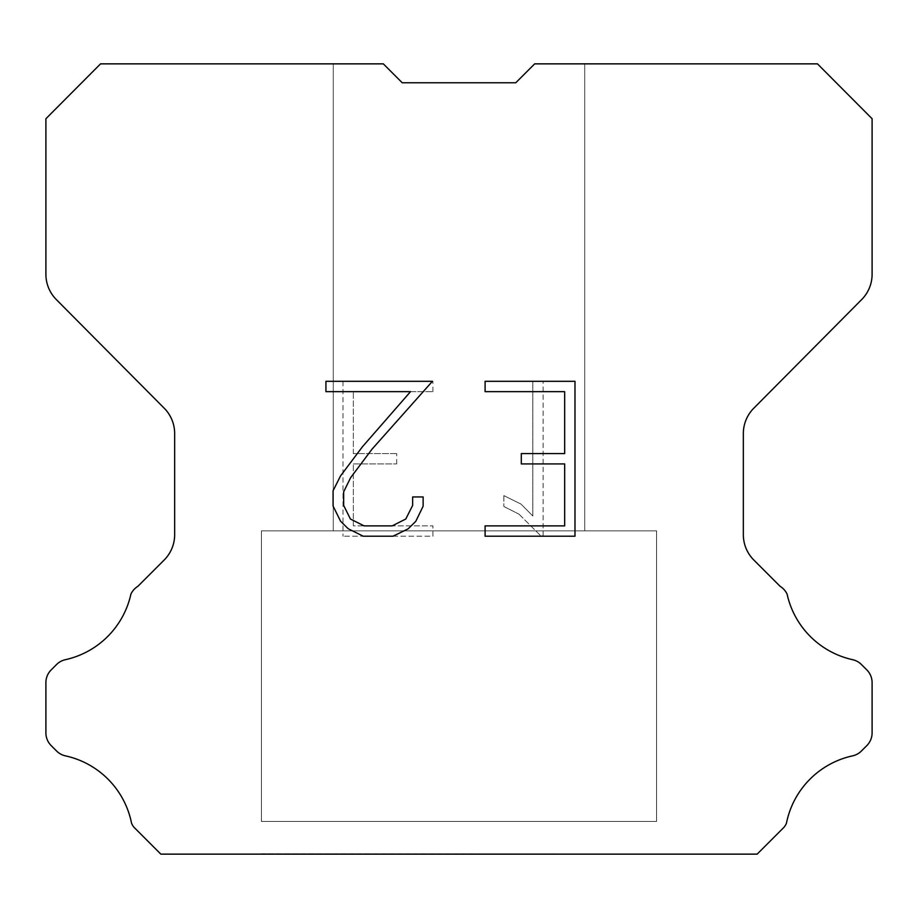 <?xml version="1.0" encoding="UTF-8"?>
<svg xmlns="http://www.w3.org/2000/svg" width="918" height="918" viewBox="0 0 918 918"><rect width="100%" height="100%" fill="white"/><g stroke="black" fill="none" stroke-linecap="round" stroke-linejoin="round"><path stroke-width="0.69" stroke-dasharray="4.59 3.44" d="M584.732 63.858L534.678 63.858L515.778 82.758L402.222 82.758L383.322 63.858L333.268 63.858L333.268 530.845L584.732 530.845L333.268 530.845L584.732 530.845L584.732 63.858L534.678 63.858L515.778 82.758L402.222 82.758L383.322 63.858L333.268 63.858L333.268 530.845L584.732 530.845L333.268 530.845L584.732 530.845L584.732 63.858L534.678 63.858L515.778 82.758L402.222 82.758L383.322 63.858L333.268 63.858L333.268 530.845L584.732 530.845L333.268 530.845L584.732 530.845L584.732 63.858L534.678 63.858L515.778 82.758L402.222 82.758L383.322 63.858L333.268 63.858L333.268 530.845L584.732 530.845L333.268 530.845L584.732 530.845L584.732 63.858L534.678 63.858L515.778 82.758L402.222 82.758L383.322 63.858L333.268 63.858L333.268 530.845L584.732 530.845L333.268 530.845L584.732 530.845L584.732 63.858L534.678 63.858L515.778 82.758L402.222 82.758L383.322 63.858L333.268 63.858L333.268 530.845L584.732 530.845L333.268 530.845L584.732 530.845L584.732 63.858L534.678 63.858L515.778 82.758L402.222 82.758L383.322 63.858L333.268 63.858L333.268 530.845L584.732 530.845L333.268 530.845L584.732 530.845L584.732 63.858L534.678 63.858L515.778 82.758L402.222 82.758L383.322 63.858L333.268 63.858L333.268 530.845L584.732 530.845L333.268 530.845L584.732 530.845L584.732 63.858L534.678 63.858L515.778 82.758L402.222 82.758L383.322 63.858L333.268 63.858L333.268 530.845L584.732 530.845L333.268 530.845L584.732 530.845L584.732 63.858L534.678 63.858L515.778 82.758L402.222 82.758L383.322 63.858L333.268 63.858L333.268 530.845L584.732 530.845L333.268 530.845L584.732 530.845L584.732 63.858L534.678 63.858L515.778 82.758L402.222 82.758L383.322 63.858L333.268 63.858L333.268 530.845L584.732 530.845L333.268 530.845L584.732 530.845L584.732 63.858L534.678 63.858L515.778 82.758L402.222 82.758L383.322 63.858L333.268 63.858L333.268 530.845L584.732 530.845L333.268 530.845L584.732 530.845L584.732 63.858L534.678 63.858L515.778 82.758L402.222 82.758L383.322 63.858L333.268 63.858L333.268 530.845L584.732 530.845L333.268 530.845L584.732 530.845L584.732 63.858L534.678 63.858L515.778 82.758L402.222 82.758L383.322 63.858L333.268 63.858L333.268 530.845L584.732 530.845L333.268 530.845L584.732 530.845L584.732 63.858L534.678 63.858L515.778 82.758L402.222 82.758L383.322 63.858L333.268 63.858L333.268 530.845L584.732 530.845L333.268 530.845L584.732 530.845L584.732 63.858L534.678 63.858L515.778 82.758L402.222 82.758L383.322 63.858L333.268 63.858L333.268 530.845L584.732 530.845L333.268 530.845L584.732 530.845L584.732 63.858L534.678 63.858L515.778 82.758L402.222 82.758L383.322 63.858L333.268 63.858L333.268 530.845L584.732 530.845L333.268 530.845L584.732 530.845L584.732 63.858L534.678 63.858L515.778 82.758L402.222 82.758L383.322 63.858L333.268 63.858L333.268 530.845L584.732 530.845L333.268 530.845L584.732 530.845L584.732 63.858L534.678 63.858L515.778 82.758L402.222 82.758L383.322 63.858L333.268 63.858L333.268 530.845L584.732 530.845L584.732 63.858L534.678 63.858L515.778 82.758L402.222 82.758L383.322 63.858L333.268 63.858L333.268 530.845L584.732 530.845L584.732 63.858L534.678 63.858L515.778 82.758L402.222 82.758L383.322 63.858L333.268 63.858L333.268 530.845L584.732 530.845L584.732 63.858L534.678 63.858L515.778 82.758L402.222 82.758L383.322 63.858L333.268 63.858L333.268 530.845L584.732 530.845L584.732 63.858L534.678 63.858L515.778 82.758L402.222 82.758L383.322 63.858L333.268 63.858L333.268 530.845L584.732 530.845L584.732 63.858L534.678 63.858L515.778 82.758L402.222 82.758L383.322 63.858L333.268 63.858L333.268 530.845L584.732 530.845L584.732 63.858L534.678 63.858L515.778 82.758L402.222 82.758L383.322 63.858L333.268 63.858L333.268 530.845L584.732 530.845L584.732 63.858L534.678 63.858L515.778 82.758L402.222 82.758L383.322 63.858L333.268 63.858L333.268 530.845L584.732 530.845L584.732 63.858L534.678 63.858L515.778 82.758L402.222 82.758L383.322 63.858L333.268 63.858L333.268 530.845L584.732 530.845L584.732 63.858L534.678 63.858L515.778 82.758L402.222 82.758L383.322 63.858L333.268 63.858L333.268 530.845L584.732 530.845L584.732 63.858L534.678 63.858L515.778 82.758L402.222 82.758L383.322 63.858L333.268 63.858L333.268 530.845L584.732 530.845L584.732 63.858L534.678 63.858L515.778 82.758L402.222 82.758L383.322 63.858L333.268 63.858L333.268 530.845L584.732 530.845L584.732 63.858L534.678 63.858L515.778 82.758L402.222 82.758L383.322 63.858L333.268 63.858L333.268 530.845L584.732 530.845L584.732 63.858L534.678 63.858L515.778 82.758L402.222 82.758L383.322 63.858L333.268 63.858L333.268 530.845L584.732 530.845L584.732 63.858L534.678 63.858L515.778 82.758L402.222 82.758L383.322 63.858L333.268 63.858L333.268 530.845L584.732 530.845L584.732 63.858L534.678 63.858L515.778 82.758L402.222 82.758L383.322 63.858L333.268 63.858L333.268 530.845L584.732 530.845L584.732 63.858L534.678 63.858L515.778 82.758L402.222 82.758L383.322 63.858L333.268 63.858L333.268 530.845L584.732 530.845L584.732 63.858L534.678 63.858L515.778 82.758L402.222 82.758L383.322 63.858L333.268 63.858L333.268 530.845L584.732 530.845L584.732 63.858L534.678 63.858L515.778 82.758L402.222 82.758L383.322 63.858L100.532 63.858L45.9 118.743L45.9 274.264A35.917 35.917 0 0 0 56.331 299.578L164.23 408.235A35.917 35.917 0 0 1 174.661 433.537L174.661 534.666A35.917 35.917 0 0 1 164.138 560.06L137.907 586.304A17.958 17.958 0 0 0 130.895 594.175A86.212 86.212 0 0 1 65.362 659.698A17.958 17.958 0 0 0 56.549 664.529L51.156 669.922A17.958 17.958 0 0 0 45.9 682.613L45.9 732.885A17.958 17.958 0 0 0 51.156 745.588L57.054 751.475A17.958 17.958 0 0 0 65.798 755.939A86.212 86.212 0 0 1 131.584 823.354A17.304 17.304 0 0 0 134.062 827.359L160.845 854.142L757.155 854.142L783.938 827.359A17.304 17.304 0 0 0 786.416 823.354A86.212 86.212 0 0 1 852.202 755.939A17.958 17.958 0 0 0 860.946 751.475L866.844 745.588A17.958 17.958 0 0 0 872.1 732.885L872.1 682.613A17.958 17.958 0 0 0 866.844 669.922L861.451 664.529A17.958 17.958 0 0 0 852.638 659.698A86.212 86.212 0 0 1 787.105 594.175A17.958 17.958 0 0 0 780.093 586.304L753.862 560.06A35.917 35.917 0 0 1 743.339 534.666L743.339 433.537A35.917 35.917 0 0 1 753.77 408.235L861.669 299.578A35.917 35.917 0 0 0 872.1 274.264L872.1 118.743L817.468 63.858L584.732 63.858M261.435 853.774L656.565 854.142L261.435 853.774M656.565 530.845L261.435 530.845L261.435 821.449L656.565 821.449L261.435 821.449L656.565 821.449L656.565 530.845L261.435 530.845L261.435 821.449L656.565 821.449L261.435 821.449L656.565 821.449L656.565 530.845L261.435 530.845L261.435 821.449L656.565 821.449L261.435 821.449L656.565 821.449L656.565 530.845L261.435 530.845L261.435 821.449L656.565 821.449L261.435 821.449L656.565 821.449L656.565 530.845L261.435 530.845L261.435 821.449L656.565 821.449L261.435 821.449L656.565 821.449L656.565 530.845L261.435 530.845L261.435 821.449L656.565 821.449L261.435 821.449L656.565 821.449L656.565 530.845L261.435 530.845L261.435 821.449L656.565 821.449L261.435 821.449L656.565 821.449L656.565 530.845L261.435 530.845L261.435 821.449L656.565 821.449L261.435 821.449L656.565 821.449L656.565 530.845L261.435 530.845L261.435 821.449L656.565 821.449L261.435 821.449L656.565 821.449L656.565 530.845L261.435 530.845L261.435 821.449L656.565 821.449L261.435 821.449L656.565 821.449L656.565 530.845L261.435 530.845L261.435 821.449L656.565 821.449L261.435 821.449L656.565 821.449L656.565 530.845L261.435 530.845L261.435 821.449L656.565 821.449L261.435 821.449L656.565 821.449L656.565 530.845L261.435 530.845L261.435 821.449L656.565 821.449L261.435 821.449L656.565 821.449L656.565 530.845L261.435 530.845L261.435 821.449L656.565 821.449L261.435 821.449L656.565 821.449L656.565 530.845L261.435 530.845L261.435 821.449L656.565 821.449L261.435 821.449L656.565 821.449L656.565 530.845L261.435 530.845L261.435 821.449L656.565 821.449L261.435 821.449L656.565 821.449L656.565 530.845L261.435 530.845L261.435 821.449L656.565 821.449L261.435 821.449L656.565 821.449L656.565 530.845L261.435 530.845L261.435 821.449L656.565 821.449L261.435 821.449L656.565 821.449L656.565 530.845L261.435 530.845L261.435 821.449L656.565 821.449L656.565 530.845L261.435 530.845L261.435 821.449L656.565 821.449L656.565 530.845L261.435 530.845L261.435 821.449L656.565 821.449L656.565 530.845L261.435 530.845L261.435 821.449L656.565 821.449L656.565 530.845L261.435 530.845L261.435 821.449L656.565 821.449L656.565 530.845L261.435 530.845L261.435 821.449L656.565 821.449L656.565 530.845L261.435 530.845L261.435 821.449L656.565 821.449L656.565 530.845L261.435 530.845L261.435 821.449L656.565 821.449L656.565 530.845L261.435 530.845L261.435 821.449L656.565 821.449L656.565 530.845L261.435 530.845L261.435 821.449L656.565 821.449L656.565 530.845L261.435 530.845L261.435 821.449L656.565 821.449L656.565 530.845L261.435 530.845L261.435 821.449L656.565 821.449L656.565 530.845L261.435 530.845L261.435 821.449L656.565 821.449L656.565 530.845L261.435 530.845L261.435 821.449L656.565 821.449L656.565 530.845L261.435 530.845L261.435 821.449L656.565 821.449L656.565 530.845L261.435 530.845L261.435 821.449L656.565 821.449L656.565 530.845L261.435 530.845L261.435 821.449L656.565 821.449L656.565 530.845L261.435 530.845L261.435 821.449L656.565 821.449L656.565 530.845L261.435 530.845L656.565 530.845M564.662 463.923L564.662 525.888L485.094 525.888L485.094 536.215L574.989 536.215L574.989 381.314L485.094 381.314L485.094 391.642L564.662 391.642L564.662 453.595L521.298 453.595L521.298 463.923L564.662 463.923M423.129 506.22L423.129 496.936L412.641 496.936L412.641 505.416L405.79 519.014L392.17 525.888L364.136 525.888L350.424 519.037L343.665 505.416L343.665 491.819L350.63 477.681L372.111 449.063L432.412 381.314L325.924 381.314L325.924 391.642L410.53 391.642L362.426 446.779L340.544 475.914L333.085 490.728L333.085 506.059L340.544 521.183L348.209 528.745L363.23 536.215L392.984 536.215L408.108 528.86L415.774 521.344L423.129 506.22M353.338 525.888L353.338 463.923L353.338 525.888L432.906 525.888L353.338 525.888M353.338 463.923L396.702 463.923L353.338 463.923M396.702 463.923L396.702 453.595L396.702 463.923M396.702 453.595L353.338 453.595L396.702 453.595M353.338 453.595L353.338 391.642L353.338 453.595M353.338 391.642L432.906 391.642L353.338 391.642M432.906 391.642L432.906 381.314L432.906 391.642M432.906 536.215L432.906 525.888L432.906 536.215L343.011 536.215L432.906 536.215M343.011 381.314L343.011 536.215L343.011 381.314L432.906 381.314L343.011 381.314M503.867 495.628L503.867 506.506L503.867 495.628L521.011 504.085L503.867 495.628M503.867 506.506L518.991 514.16L503.867 506.506M518.991 514.16L540.954 536.009L518.991 514.16M540.954 536.009L543.135 536.009L540.954 536.009M543.135 536.009L543.135 381.119L543.135 536.009M532.807 515.985L521.011 504.085L532.807 515.985L532.807 381.119L532.807 515.985M543.135 381.119L532.807 381.119L543.135 381.119M333.268 63.858L383.322 63.858L402.222 82.758L383.322 63.858L402.222 82.758L383.322 63.858L402.222 82.758L383.322 63.858L402.222 82.758L383.322 63.858L402.222 82.758L383.322 63.858L402.222 82.758L383.322 63.858L402.222 82.758L383.322 63.858L402.222 82.758L383.322 63.858L402.222 82.758L383.322 63.858L402.222 82.758L383.322 63.858L402.222 82.758L383.322 63.858L402.222 82.758L383.322 63.858L402.222 82.758L383.322 63.858L402.222 82.758L383.322 63.858L402.222 82.758L383.322 63.858L402.222 82.758L383.322 63.858L402.222 82.758L383.322 63.858L402.222 82.758L383.322 63.858L333.268 63.858M515.778 82.758L534.678 63.858L515.778 82.758M656.565 854.142L261.435 854.142L656.565 854.142"/><path stroke-width="1.38" d="M564.662 525.888L564.662 463.923L521.298 463.923L521.298 453.595L564.662 453.595L564.662 391.642L485.094 391.642L485.094 381.314L574.989 381.314L574.989 536.215L485.094 536.215L485.094 525.888L564.662 525.888M423.129 496.936L423.129 506.22L415.774 521.344L408.108 528.86L392.984 536.215L363.23 536.215L348.209 528.745L340.544 521.183L333.085 506.059L333.085 490.728L340.544 475.914L362.426 446.779L410.53 391.642L325.924 391.642L325.924 381.314L432.412 381.314L372.111 449.063L350.63 477.681L343.665 491.819L343.665 505.416L350.424 519.037L364.136 525.888L392.17 525.888L405.79 519.014L412.641 505.416L412.641 496.936L423.129 496.936M402.222 82.758L383.322 63.858L100.532 63.858L45.9 118.743L45.9 274.264A35.917 35.917 0 0 0 56.331 299.578L164.23 408.235A35.917 35.917 0 0 1 174.661 433.537L174.661 534.666A35.917 35.917 0 0 1 164.138 560.06L137.907 586.304A17.958 17.958 0 0 0 130.895 594.175A86.212 86.212 0 0 1 65.362 659.698A17.958 17.958 0 0 0 56.549 664.529L51.156 669.922A17.958 17.958 0 0 0 45.9 682.613L45.9 732.885A17.958 17.958 0 0 0 51.156 745.588L57.054 751.475A17.958 17.958 0 0 0 65.798 755.939A86.212 86.212 0 0 1 131.584 823.354A17.304 17.304 0 0 0 134.062 827.359L160.845 854.142L757.155 854.142L783.938 827.359A17.304 17.304 0 0 0 786.416 823.354A86.212 86.212 0 0 1 852.202 755.939A17.958 17.958 0 0 0 860.946 751.475L866.844 745.588A17.958 17.958 0 0 0 872.1 732.885L872.1 682.613A17.958 17.958 0 0 0 866.844 669.922L861.451 664.529A17.958 17.958 0 0 0 852.638 659.698A86.212 86.212 0 0 1 787.105 594.175A17.958 17.958 0 0 0 780.093 586.304L753.862 560.06A35.917 35.917 0 0 1 743.339 534.666L743.339 433.537A35.917 35.917 0 0 1 753.77 408.235L861.669 299.578A35.917 35.917 0 0 0 872.1 274.264L872.1 118.743L817.468 63.858L534.678 63.858L515.778 82.758L402.222 82.758"/></g></svg>
